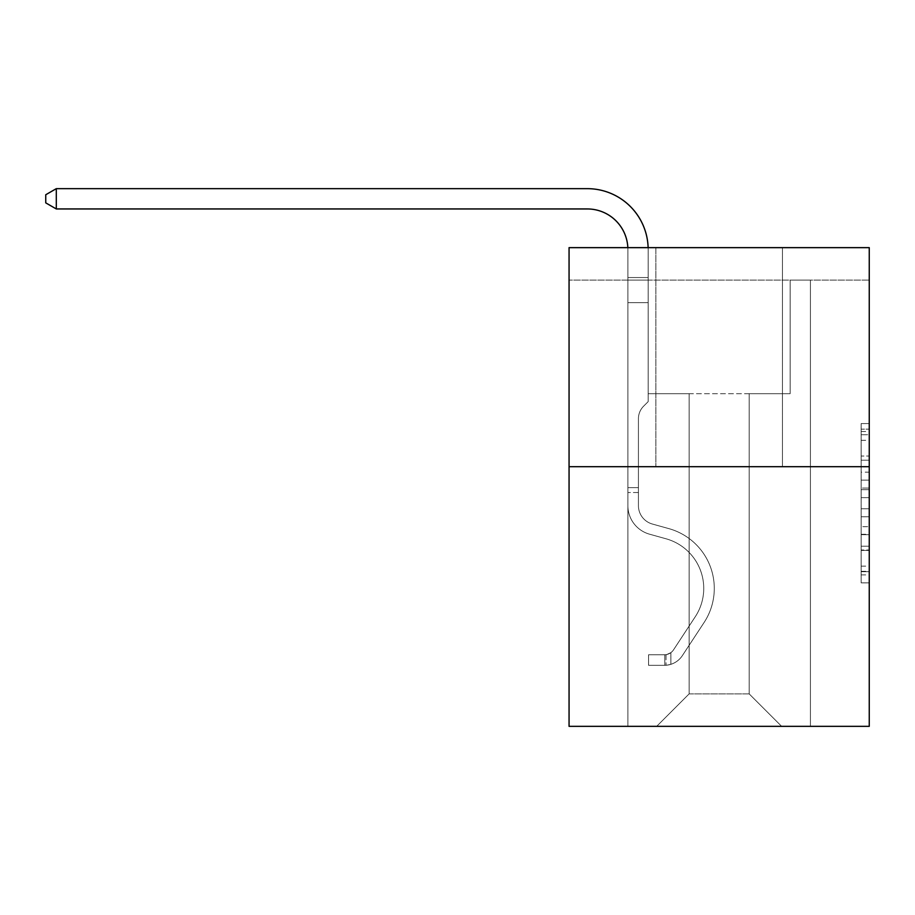<?xml version="1.0" encoding="UTF-8"?>
<svg xmlns="http://www.w3.org/2000/svg" width="915" height="915" viewBox="0 0 915 915"><rect width="100%" height="100%" fill="white"/><g stroke="black" fill="none" stroke-linecap="round" stroke-linejoin="round"><path stroke-width="0.69" stroke-dasharray="4.58 3.43" d="M861.141 472.163L861.141 497.646L869.25 497.646L869.25 574.894L869.25 431.548L869.25 497.646L861.141 497.646L861.141 429.158L861.141 582.855L861.141 423.576L861.141 571.703L869.25 571.703L861.141 571.703L869.25 571.703L861.141 571.703L861.141 546.221L861.141 582.855L869.25 582.855L869.25 423.576L869.25 571.303L869.25 508.797L861.141 508.797L869.25 508.797L869.25 546.221L869.25 434.728L861.141 434.728L869.25 434.728L869.25 582.855L869.25 431.548L869.25 582.855L861.141 582.855L861.141 423.576L869.25 423.576L869.25 431.548L869.25 423.576L869.25 431.548L869.25 423.576L869.25 429.158L869.25 423.576L861.141 423.576L861.141 434.728L869.25 434.728L861.141 434.728L861.141 472.163L869.25 472.163M782.439 247.645L782.439 466.707L655.872 466.707L782.439 466.707L655.872 466.707L782.439 466.707L782.439 247.645L655.872 247.645L655.872 466.707L655.872 247.645L782.439 247.645M869.25 488.084L869.25 480.123L869.25 488.084L861.141 488.084L861.141 456.036L861.141 550.407L861.141 526.708L869.25 526.708L861.141 526.708L861.141 582.855L869.25 582.855L861.141 582.855L869.25 582.855L861.141 582.855L861.141 423.576L869.25 423.576L861.141 423.576L869.25 423.576L861.141 423.576L861.141 488.084L869.25 488.084M869.25 280.104L869.25 247.645L569.061 247.645L869.25 247.645L869.25 726.338L569.061 726.338L569.061 466.707L869.25 466.707L569.061 466.707L569.061 247.645L869.25 247.645L869.25 280.104L569.061 280.104L869.25 280.104M781.627 726.338L810.427 726.338L810.427 280.104L790.148 280.104L790.148 393.69L749.168 393.69L749.168 693.879L781.627 726.338L810.427 726.338L810.427 280.104L790.148 280.104L790.148 393.69L749.168 393.69L749.168 693.879L689.132 693.879L689.132 393.69L689.132 693.879L689.132 393.69L689.132 693.879L689.132 393.69L749.168 393.69L749.168 693.879L781.627 726.338L810.427 726.338L810.427 280.104L790.148 280.104L790.148 393.69L749.168 393.69L749.168 693.879L781.627 726.338L810.427 726.338L810.427 280.104L790.148 280.104L790.148 393.69L749.168 393.69L749.168 693.879L781.627 726.338L810.427 726.338L810.427 280.104L790.148 280.104L790.148 393.69L749.168 393.69L749.168 693.879L781.627 726.338L810.427 726.338L810.427 280.104L790.148 280.104L790.148 393.69L749.168 393.69L749.168 693.879L781.627 726.338L810.427 726.338L810.427 280.104L790.148 280.104L790.148 393.69L749.168 393.69L749.168 693.879L781.627 726.338L810.427 726.338L810.427 280.104L790.148 280.104L790.148 393.69L749.168 393.69L749.168 693.879L781.627 726.338L810.427 726.338L810.427 280.104L790.148 280.104L790.148 393.69L749.168 393.69L749.168 693.879L781.627 726.338L810.427 726.338L810.427 280.104L790.148 280.104L790.148 393.69L749.168 393.69L749.168 693.879L781.627 726.338L810.427 726.338L810.427 280.104L790.148 280.104L790.148 393.69L749.168 393.69L749.168 693.879L781.627 726.338L810.427 726.338L810.427 280.104L790.148 280.104L790.148 393.69L749.168 393.69L749.168 693.879L781.627 726.338L810.427 726.338L810.427 280.104L790.148 280.104L790.148 393.69L749.168 393.69L749.168 693.879L781.627 726.338L810.427 726.338L810.427 280.104L790.148 280.104L790.148 393.69L749.168 393.69L749.168 693.879L781.627 726.338L810.427 726.338L810.427 280.104L790.148 280.104L790.148 393.69L749.168 393.69L749.168 693.879L781.627 726.338L810.427 726.338L810.427 280.104L790.148 280.104L790.148 393.69L749.168 393.69L749.168 693.879L781.627 726.338L810.427 726.338L810.427 280.104L790.148 280.104L790.148 393.69L749.168 393.69L749.168 693.879L781.627 726.338L810.427 726.338L810.427 280.104L790.148 280.104L790.148 393.69L749.168 393.69L749.168 693.879L781.627 726.338L810.427 726.338L810.427 280.104L790.148 280.104L790.148 393.69L749.168 393.69L749.168 693.879L781.627 726.338L810.427 726.338L810.427 280.104L790.148 280.104L790.148 393.69L749.168 393.69L749.168 693.879L781.627 726.338L810.427 726.338L810.427 280.104L790.148 280.104L790.148 393.69L749.168 393.69L749.168 693.879L781.627 726.338L810.427 726.338L810.427 280.104L790.148 280.104L790.148 393.69L749.168 393.69L749.168 693.879L781.627 726.338L810.427 726.338L810.427 280.104L790.148 280.104L790.148 393.69L749.168 393.69L749.168 693.879L781.627 726.338L656.684 726.338L810.427 726.338L810.427 280.104L790.148 280.104L790.148 393.69L749.168 393.69L749.168 693.879L781.627 726.338L749.168 693.879L749.168 393.69L648.163 393.69L648.163 280.104L627.884 280.104L627.884 726.338L656.684 726.338L689.132 693.879L689.132 393.69L648.163 393.69L648.163 280.104L627.884 280.104L627.884 726.338L656.684 726.338L689.132 693.879L689.132 393.69L648.163 393.69L648.163 280.104L627.884 280.104L627.884 726.338L656.684 726.338L689.132 693.879L689.132 393.69L648.163 393.69L648.163 280.104L627.884 280.104L627.884 726.338L656.684 726.338L689.132 693.879L689.132 393.69L648.163 393.69L648.163 280.104L627.884 280.104L627.884 726.338L656.684 726.338L689.132 693.879L689.132 393.69L648.163 393.69L648.163 280.104L627.884 280.104L627.884 726.338L656.684 726.338L689.132 693.879L689.132 393.69L648.163 393.69L648.163 280.104L627.884 280.104L627.884 726.338L656.684 726.338L689.132 693.879L689.132 393.69L648.163 393.69L648.163 280.104L627.884 280.104L627.884 726.338L656.684 726.338L689.132 693.879L689.132 393.69L648.163 393.69L648.163 280.104L627.884 280.104L627.884 726.338L656.684 726.338L689.132 693.879L689.132 393.69L648.163 393.69L648.163 280.104L627.884 280.104L627.884 726.338L656.684 726.338L689.132 693.879L689.132 393.69L648.163 393.69L648.163 280.104L627.884 280.104L627.884 726.338L656.684 726.338L689.132 693.879L689.132 393.69L648.163 393.69L648.163 280.104L627.884 280.104L627.884 726.338L656.684 726.338L689.132 693.879L689.132 393.69L648.163 393.69L648.163 280.104L627.884 280.104L627.884 726.338L656.684 726.338L689.132 693.879L689.132 393.69L648.163 393.69L648.163 280.104L627.884 280.104L627.884 726.338L656.684 726.338L689.132 693.879L689.132 393.69L648.163 393.69L648.163 280.104L627.884 280.104L627.884 726.338L656.684 726.338L689.132 693.879L689.132 393.69L648.163 393.69L648.163 280.104L627.884 280.104L627.884 726.338L656.684 726.338L689.132 693.879L689.132 393.69L648.163 393.69L648.163 280.104L627.884 280.104L627.884 726.338L656.684 726.338L689.132 693.879L689.132 393.69L648.163 393.69L648.163 280.104L627.884 280.104L627.884 726.338L656.684 726.338L689.132 693.879L689.132 393.69L648.163 393.69L648.163 280.104L627.884 280.104L627.884 726.338L656.684 726.338L689.132 693.879L689.132 393.69L648.163 393.69L648.163 280.104L627.884 280.104L627.884 726.338L656.684 726.338L689.132 693.879L689.132 393.69L648.163 393.69L648.163 280.104L627.884 280.104L627.884 726.338L656.684 726.338L689.132 693.879L749.168 693.879L781.627 726.338M627.884 726.338L656.684 726.338L689.132 693.879L689.132 393.69L648.163 393.69L648.163 280.104L627.884 280.104L627.884 726.338L656.684 726.338L689.132 693.879L656.684 726.338L689.132 693.879L656.684 726.338L627.884 726.338L627.884 280.104L627.884 726.338M648.163 280.104L627.884 280.104L648.163 280.104L648.163 393.69L648.163 280.104M569.061 280.104L569.061 247.645L569.061 280.104M689.132 393.69L648.163 393.69L689.132 393.69M569.061 466.707L869.25 466.707M861.141 497.646L869.25 497.646L861.141 497.646M861.141 429.158L861.141 423.576L861.141 429.158L869.25 429.158L861.141 429.158M861.141 550.006L861.141 516.758L861.141 550.006L869.25 550.006L861.141 550.006M861.141 516.758L861.141 508.797L869.25 508.797L861.141 508.797L861.141 516.758L869.25 516.758L861.141 516.758M861.141 456.036L861.141 434.728L861.141 456.036L869.25 456.036L861.141 456.036M861.141 423.576L869.25 423.576L861.141 423.576L861.141 431.548L861.141 423.576L869.25 423.576M861.141 582.855L869.25 582.855L861.141 582.855L861.141 574.894L861.141 582.855M648.129 247.645A60.848 60.848 0 0 1 648.163 249.52A60.848 60.848 0 0 0 587.316 188.662A60.848 60.848 0 0 1 648.163 249.52A60.848 60.848 0 0 0 587.316 188.662A60.848 60.848 0 0 1 648.163 249.52A60.848 60.848 0 0 0 587.316 188.662A60.848 60.848 0 0 1 648.163 249.52A60.848 60.848 0 0 0 587.316 188.662A60.848 60.848 0 0 1 648.163 249.52A60.848 60.848 0 0 0 587.316 188.662A60.848 60.848 0 0 1 648.163 249.52A60.848 60.848 0 0 0 587.316 188.662L56.295 188.662L45.75 194.746L56.295 188.662L45.75 194.746L56.295 188.662L587.316 188.662A60.848 60.848 0 0 1 648.163 249.52L648.163 401.639L643.588 406.214A17.625 17.625 0 0 0 638.43 418.681L638.43 505.663L638.43 418.681A17.625 17.625 0 0 1 643.588 406.214L648.163 401.639L648.163 277.554L648.163 401.639L643.588 406.214A17.625 17.625 0 0 0 638.43 418.681L638.43 505.663L638.43 418.681A17.625 17.625 0 0 1 643.588 406.214L648.163 401.639L648.163 277.554L648.163 401.639L643.588 406.214A17.625 17.625 0 0 0 638.43 418.681L638.43 505.663L638.43 418.681A17.625 17.625 0 0 1 643.588 406.214L648.163 401.639L648.163 302.659L648.163 401.639L643.588 406.214A17.625 17.625 0 0 0 638.43 418.681L638.43 505.663L638.43 418.681A17.625 17.625 0 0 1 643.588 406.214L648.163 401.639L648.163 302.659L648.163 401.639L643.588 406.214A17.625 17.625 0 0 0 638.43 418.681L638.43 505.663L638.43 418.681A17.625 17.625 0 0 1 643.588 406.214L648.163 401.639L648.163 302.659L648.163 401.639L643.588 406.214A17.625 17.625 0 0 0 638.43 418.681L638.43 505.663L638.43 418.681A17.625 17.625 0 0 1 643.588 406.214L648.163 401.639L648.163 302.659L648.163 401.639L643.588 406.214A17.625 17.625 0 0 0 638.43 418.681L638.43 505.663A19.066 19.066 0 0 0 652.372 524.032A19.066 19.066 0 0 1 638.43 505.663A19.066 19.066 0 0 0 652.372 524.032A19.066 19.066 0 0 1 638.43 505.663L638.43 418.681A17.625 17.625 0 0 1 643.588 406.214L648.163 401.639L648.163 302.659L648.163 401.639L643.588 406.214L648.163 401.639L648.163 302.659L648.163 401.639L648.163 302.659L627.884 302.659L627.884 505.663A29.612 29.612 0 0 0 649.547 534.188A29.612 29.612 0 0 1 627.884 505.663A29.612 29.612 0 0 0 649.547 534.188A29.612 29.612 0 0 1 627.884 505.663L627.884 487.638L638.43 487.638L627.884 487.638L627.884 505.663A29.612 29.612 0 0 0 649.547 534.188A29.612 29.612 0 0 1 627.884 505.663L627.884 487.638L627.884 505.663A29.612 29.612 0 0 0 649.547 534.188A29.612 29.612 0 0 1 627.884 505.663A29.612 29.612 0 0 0 649.547 534.188A29.612 29.612 0 0 1 627.884 505.663L627.884 487.638L638.43 487.638L627.884 487.638L627.884 505.663A29.612 29.612 0 0 0 649.547 534.188A29.612 29.612 0 0 1 627.884 505.663L627.884 487.638L627.884 505.663A29.612 29.612 0 0 0 649.547 534.188A29.612 29.612 0 0 1 627.884 505.663A29.612 29.612 0 0 0 649.547 534.188A29.612 29.612 0 0 1 627.884 505.663L627.884 487.638L638.43 487.638L627.884 487.638L627.884 505.663A29.612 29.612 0 0 0 649.547 534.188A29.612 29.612 0 0 1 627.884 505.663L627.884 487.638L627.884 505.663A29.612 29.612 0 0 0 649.547 534.188A29.612 29.612 0 0 1 627.884 505.663A29.612 29.612 0 0 0 649.547 534.188A29.612 29.612 0 0 1 627.884 505.663L627.884 487.638L638.43 487.638L627.884 487.638L627.884 505.663A29.612 29.612 0 0 0 649.547 534.188A29.612 29.612 0 0 1 627.884 505.663A29.612 29.612 0 0 0 649.547 534.188L666.051 538.786L649.547 534.188A29.612 29.612 0 0 1 627.884 505.663L627.884 487.638L627.884 505.663A29.612 29.612 0 0 0 649.547 534.188L666.051 538.786L649.547 534.188A29.612 29.612 0 0 1 627.884 505.663A29.612 29.612 0 0 0 649.547 534.188L666.051 538.786L649.547 534.188A29.612 29.612 0 0 1 627.884 505.663A29.612 29.612 0 0 0 649.547 534.188L666.051 538.786L649.547 534.188A29.612 29.612 0 0 1 627.884 505.663L627.884 487.638L638.43 487.638L638.43 505.663A19.066 19.066 0 0 0 652.372 524.032A19.066 19.066 0 0 1 638.43 505.663L638.43 487.638L638.43 505.663A19.066 19.066 0 0 0 652.372 524.032A19.066 19.066 0 0 1 638.43 505.663A19.066 19.066 0 0 0 652.372 524.032A19.066 19.066 0 0 1 638.43 505.663L638.43 487.638L638.43 505.663A19.066 19.066 0 0 0 652.372 524.032A19.066 19.066 0 0 1 638.43 505.663L638.43 487.638L638.43 505.663A19.066 19.066 0 0 0 652.372 524.032A19.066 19.066 0 0 1 638.43 505.663A19.066 19.066 0 0 0 652.372 524.032A19.066 19.066 0 0 1 638.43 505.663L638.43 487.638L638.43 505.663A19.066 19.066 0 0 0 652.372 524.032A19.066 19.066 0 0 1 638.43 505.663L638.43 487.638L638.43 505.663A19.066 19.066 0 0 0 652.372 524.032A19.066 19.066 0 0 1 638.43 505.663A19.066 19.066 0 0 0 652.372 524.032A19.066 19.066 0 0 1 638.43 505.663L638.43 487.638L638.43 505.663A19.066 19.066 0 0 0 652.372 524.032A19.066 19.066 0 0 1 638.43 505.663A19.066 19.066 0 0 0 652.372 524.032L668.888 528.63L652.372 524.032A19.066 19.066 0 0 1 638.43 505.663L638.43 487.638L638.43 505.663A19.066 19.066 0 0 0 652.372 524.032L668.888 528.63L652.372 524.032A19.066 19.066 0 0 1 638.43 505.663A19.066 19.066 0 0 0 652.372 524.032L668.888 528.63L652.372 524.032A19.066 19.066 0 0 1 638.43 505.663A19.066 19.066 0 0 0 652.372 524.032L668.888 528.63L652.372 524.032A19.066 19.066 0 0 1 638.43 505.663L638.43 487.638L638.43 505.663A19.066 19.066 0 0 0 652.372 524.032L668.888 528.63L652.372 524.032A19.066 19.066 0 0 1 638.43 505.663A19.066 19.066 0 0 0 652.372 524.032L668.888 528.63L652.372 524.032A19.066 19.066 0 0 1 638.43 505.663A19.066 19.066 0 0 0 652.372 524.032L668.888 528.63L652.372 524.032A19.066 19.066 0 0 1 638.43 505.663L638.43 487.638L638.43 505.663A19.066 19.066 0 0 0 652.372 524.032L668.888 528.63A62.071 62.071 0 0 1 704.115 622.463A62.071 62.071 0 0 0 668.888 528.63L652.372 524.032A19.066 19.066 0 0 1 638.43 505.663A19.066 19.066 0 0 0 652.372 524.032L668.888 528.63A62.071 62.071 0 0 1 704.115 622.463A62.071 62.071 0 0 0 668.888 528.63A62.071 62.071 0 0 1 704.115 622.463A62.071 62.071 0 0 0 668.888 528.63L652.372 524.032L668.888 528.63A62.071 62.071 0 0 1 704.115 622.463A62.071 62.071 0 0 0 668.888 528.63L652.372 524.032L668.888 528.63A62.071 62.071 0 0 1 704.115 622.463A62.071 62.071 0 0 0 668.888 528.63A62.071 62.071 0 0 1 704.115 622.463A62.071 62.071 0 0 0 668.888 528.63L652.372 524.032A19.066 19.066 0 0 1 638.43 505.663A19.066 19.066 0 0 0 652.372 524.032L668.888 528.63A62.071 62.071 0 0 1 704.115 622.463A62.071 62.071 0 0 0 668.888 528.63L652.372 524.032L668.888 528.63A62.071 62.071 0 0 1 704.115 622.463A62.071 62.071 0 0 0 668.888 528.63A62.071 62.071 0 0 1 704.115 622.463A62.071 62.071 0 0 0 668.888 528.63L652.372 524.032L668.888 528.63A62.071 62.071 0 0 1 704.115 622.463A62.071 62.071 0 0 0 668.888 528.63L652.372 524.032A19.066 19.066 0 0 1 638.43 505.663L638.43 487.638L638.43 505.663A19.066 19.066 0 0 0 652.372 524.032L668.888 528.63A62.071 62.071 0 0 1 704.115 622.463A62.071 62.071 0 0 0 668.888 528.63A62.071 62.071 0 0 1 704.115 622.463A62.071 62.071 0 0 0 668.888 528.63L652.372 524.032L668.888 528.63A62.071 62.071 0 0 1 704.115 622.463L682.361 655.62L704.115 622.463A62.071 62.071 0 0 0 668.888 528.63A62.071 62.071 0 0 1 704.115 622.463L682.361 655.62L704.115 622.463A62.071 62.071 0 0 0 668.888 528.63A62.071 62.071 0 0 1 704.115 622.463L682.361 655.62L704.115 622.463A62.071 62.071 0 0 0 668.888 528.63L652.372 524.032L668.888 528.63A62.071 62.071 0 0 1 704.115 622.463L682.361 655.62L704.115 622.463A62.071 62.071 0 0 0 668.888 528.63A62.071 62.071 0 0 1 704.115 622.463L682.361 655.62L704.115 622.463A62.071 62.071 0 0 0 668.888 528.63A62.071 62.071 0 0 1 704.115 622.463L682.361 655.62L704.115 622.463A62.071 62.071 0 0 0 668.888 528.63L652.372 524.032A19.066 19.066 0 0 1 638.43 505.663A19.066 19.066 0 0 0 652.372 524.032L668.888 528.63A62.071 62.071 0 0 1 704.115 622.463L682.361 655.62L704.115 622.463A62.071 62.071 0 0 0 668.888 528.63A62.071 62.071 0 0 1 704.115 622.463L682.361 655.62A21.503 21.503 0 0 1 670.878 664.324C664.633 665.651 664.633 665.651 670.878 664.324C664.633 665.651 664.633 665.651 670.878 664.324A21.503 21.503 0 0 0 682.361 655.62L704.115 622.463L682.361 655.62A21.503 21.503 0 0 1 664.793 665.319A21.503 21.503 0 0 0 682.361 655.62A21.503 21.503 0 0 1 670.878 664.324C664.633 665.651 664.633 665.651 670.878 664.324C664.633 665.651 664.633 665.651 670.878 664.324A21.503 21.503 0 0 0 682.361 655.62L704.115 622.463A62.071 62.071 0 0 0 668.888 528.63A62.071 62.071 0 0 1 704.115 622.463L682.361 655.62A21.503 21.503 0 0 1 664.793 665.319A21.503 21.503 0 0 0 682.361 655.62A21.503 21.503 0 0 1 670.878 664.324C664.633 665.651 664.633 665.651 670.878 664.324C664.633 665.651 664.633 665.651 670.878 664.324A21.503 21.503 0 0 0 682.361 655.62L704.115 622.463L682.361 655.62A21.503 21.503 0 0 1 664.793 665.319A21.503 21.503 0 0 0 682.361 655.62A21.503 21.503 0 0 1 670.878 664.324C664.633 665.651 664.633 665.651 670.878 664.324C664.633 665.651 664.633 665.651 670.878 664.324A21.503 21.503 0 0 0 682.361 655.62L704.115 622.463L682.361 655.62A21.503 21.503 0 0 1 664.793 665.319A21.503 21.503 0 0 0 682.361 655.62A21.503 21.503 0 0 1 670.878 664.324C664.633 665.651 664.633 665.651 670.878 664.324C664.633 665.651 664.633 665.651 670.878 664.324A21.503 21.503 0 0 0 682.361 655.62L704.115 622.463A62.071 62.071 0 0 0 668.888 528.63L652.372 524.032L668.888 528.63A62.071 62.071 0 0 1 704.115 622.463L682.361 655.62A21.503 21.503 0 0 1 664.793 665.319A21.503 21.503 0 0 0 682.361 655.62A21.503 21.503 0 0 1 670.878 664.324C664.633 665.651 664.633 665.651 670.878 664.324C664.633 665.651 664.633 665.651 670.878 664.324A21.503 21.503 0 0 0 682.361 655.62L704.115 622.463L682.361 655.62A21.503 21.503 0 0 1 664.793 665.319A21.503 21.503 0 0 0 682.361 655.62A21.503 21.503 0 0 1 670.878 664.324C664.633 665.651 664.633 665.651 670.878 664.324C664.633 665.651 664.633 665.651 670.878 664.324A21.503 21.503 0 0 0 682.361 655.62L704.115 622.463L682.361 655.62A21.503 21.503 0 0 1 664.793 665.319A21.503 21.503 0 0 0 682.361 655.62A21.503 21.503 0 0 1 670.878 664.324C664.633 665.651 664.633 665.651 670.878 664.324C664.633 665.651 664.633 665.651 670.878 664.324A21.503 21.503 0 0 0 682.361 655.62L704.115 622.463A62.071 62.071 0 0 0 668.888 528.63A62.071 62.071 0 0 1 704.115 622.463L682.361 655.62A21.503 21.503 0 0 1 664.793 665.319A21.503 21.503 0 0 0 682.361 655.62A21.503 21.503 0 0 1 670.878 664.324C664.633 665.651 664.633 665.651 670.878 664.324C664.633 665.651 664.633 665.651 670.878 664.324A21.503 21.503 0 0 0 682.361 655.62L704.115 622.463L682.361 655.62A21.503 21.503 0 0 1 664.793 665.319A21.503 21.503 0 0 0 682.361 655.62A21.503 21.503 0 0 1 670.878 664.324C664.633 665.651 664.633 665.651 670.878 664.324C664.633 665.651 664.633 665.651 670.878 664.324A21.503 21.503 0 0 0 682.361 655.62L704.115 622.463L682.361 655.62A21.503 21.503 0 0 1 664.793 665.319A21.503 21.503 0 0 0 682.361 655.62A21.503 21.503 0 0 1 670.878 664.324C664.633 665.651 664.633 665.651 670.878 664.324C664.633 665.651 664.633 665.651 670.878 664.324A21.503 21.503 0 0 0 682.361 655.62L704.115 622.463A62.071 62.071 0 0 0 668.888 528.63A62.071 62.071 0 0 1 704.115 622.463L682.361 655.62A21.503 21.503 0 0 1 664.793 665.319A21.503 21.503 0 0 0 682.361 655.62A21.503 21.503 0 0 1 670.878 664.324C664.633 665.651 664.633 665.651 670.878 664.324C664.633 665.651 664.633 665.651 670.878 664.324A21.503 21.503 0 0 0 682.361 655.62L704.115 622.463L682.361 655.62A21.503 21.503 0 0 1 664.793 665.319L648.563 665.319L664.793 665.319A21.503 21.503 0 0 0 682.361 655.62L704.115 622.463A62.071 62.071 0 0 0 668.888 528.63L652.372 524.032A19.066 19.066 0 0 1 638.43 505.663L638.43 487.638L638.43 492.51L638.43 487.638L627.884 487.638L627.884 505.663A29.612 29.612 0 0 0 649.547 534.188L666.051 538.786L649.547 534.188A29.612 29.612 0 0 1 627.884 505.663A29.612 29.612 0 0 0 649.547 534.188L666.051 538.786L649.547 534.188A29.612 29.612 0 0 1 627.884 505.663A29.612 29.612 0 0 0 649.547 534.188L666.051 538.786L649.547 534.188A29.612 29.612 0 0 1 627.884 505.663L627.884 492.51L627.884 505.663A29.612 29.612 0 0 0 649.547 534.188L666.051 538.786A51.514 51.514 0 0 1 695.297 616.676A51.514 51.514 0 0 0 666.051 538.786A51.514 51.514 0 0 1 695.297 616.676A51.514 51.514 0 0 0 666.051 538.786L649.547 534.188A29.612 29.612 0 0 1 627.884 505.663A29.612 29.612 0 0 0 649.547 534.188L666.051 538.786A51.514 51.514 0 0 1 695.297 616.676A51.514 51.514 0 0 0 666.051 538.786L649.547 534.188L666.051 538.786A51.514 51.514 0 0 1 695.297 616.676A51.514 51.514 0 0 0 666.051 538.786A51.514 51.514 0 0 1 695.297 616.676A51.514 51.514 0 0 0 666.051 538.786L649.547 534.188L666.051 538.786A51.514 51.514 0 0 1 695.297 616.676A51.514 51.514 0 0 0 666.051 538.786L649.547 534.188A29.612 29.612 0 0 1 627.884 505.663A29.612 29.612 0 0 0 649.547 534.188L666.051 538.786A51.514 51.514 0 0 1 695.297 616.676A51.514 51.514 0 0 0 666.051 538.786A51.514 51.514 0 0 1 695.297 616.676A51.514 51.514 0 0 0 666.051 538.786L649.547 534.188L666.051 538.786A51.514 51.514 0 0 1 695.297 616.676A51.514 51.514 0 0 0 666.051 538.786L649.547 534.188L666.051 538.786A51.514 51.514 0 0 1 695.297 616.676A51.514 51.514 0 0 0 666.051 538.786A51.514 51.514 0 0 1 695.297 616.676A51.514 51.514 0 0 0 666.051 538.786L649.547 534.188A29.612 29.612 0 0 1 627.884 505.663A29.612 29.612 0 0 0 649.547 534.188L666.051 538.786A51.514 51.514 0 0 1 695.297 616.676A51.514 51.514 0 0 0 666.051 538.786A51.514 51.514 0 0 1 695.297 616.676L673.543 649.833L695.297 616.676A51.514 51.514 0 0 0 666.051 538.786L649.547 534.188L666.051 538.786A51.514 51.514 0 0 1 695.297 616.676L673.543 649.833L695.297 616.676A51.514 51.514 0 0 0 666.051 538.786A51.514 51.514 0 0 1 695.297 616.676L673.543 649.833L695.297 616.676A51.514 51.514 0 0 0 666.051 538.786A51.514 51.514 0 0 1 695.297 616.676L673.543 649.833L695.297 616.676A51.514 51.514 0 0 0 666.051 538.786L649.547 534.188L666.051 538.786A51.514 51.514 0 0 1 695.297 616.676L673.543 649.833L695.297 616.676A51.514 51.514 0 0 0 666.051 538.786A51.514 51.514 0 0 1 695.297 616.676L673.543 649.833L695.297 616.676A51.514 51.514 0 0 0 666.051 538.786A51.514 51.514 0 0 1 695.297 616.676L673.543 649.833L695.297 616.676A51.514 51.514 0 0 0 666.051 538.786L649.547 534.188A29.612 29.612 0 0 1 627.884 505.663A29.612 29.612 0 0 0 649.547 534.188L666.051 538.786A51.514 51.514 0 0 1 695.297 616.676L673.543 649.833A10.957 10.957 0 0 1 670.878 652.647C664.736 655.472 664.736 655.472 670.878 652.647C664.736 655.472 664.736 655.472 670.878 652.647A10.957 10.957 0 0 0 673.543 649.833L695.297 616.676L673.543 649.833A10.957 10.957 0 0 1 664.793 654.763A10.957 10.957 0 0 0 673.543 649.833A10.957 10.957 0 0 1 670.878 652.647C664.736 655.472 664.736 655.472 670.878 652.647C664.736 655.472 664.736 655.472 670.878 652.647A10.957 10.957 0 0 0 673.543 649.833L695.297 616.676A51.514 51.514 0 0 0 666.051 538.786A51.514 51.514 0 0 1 695.297 616.676L673.543 649.833A10.957 10.957 0 0 1 664.793 654.763A10.957 10.957 0 0 0 673.543 649.833A10.957 10.957 0 0 1 670.878 652.647C664.736 655.472 664.736 655.472 670.878 652.647C664.736 655.472 664.736 655.472 670.878 652.647A10.957 10.957 0 0 0 673.543 649.833L695.297 616.676L673.543 649.833A10.957 10.957 0 0 1 664.793 654.763A10.957 10.957 0 0 0 673.543 649.833A10.957 10.957 0 0 1 670.878 652.647C664.736 655.472 664.736 655.472 670.878 652.647C664.736 655.472 664.736 655.472 670.878 652.647A10.957 10.957 0 0 0 673.543 649.833L695.297 616.676L673.543 649.833A10.957 10.957 0 0 1 664.793 654.763A10.957 10.957 0 0 0 673.543 649.833A10.957 10.957 0 0 1 670.878 652.647C664.736 655.472 664.736 655.472 670.878 652.647C664.736 655.472 664.736 655.472 670.878 652.647A10.957 10.957 0 0 0 673.543 649.833L695.297 616.676A51.514 51.514 0 0 0 666.051 538.786A51.514 51.514 0 0 1 695.297 616.676L673.543 649.833A10.957 10.957 0 0 1 664.793 654.763A10.957 10.957 0 0 0 673.543 649.833A10.957 10.957 0 0 1 670.878 652.647C664.736 655.472 664.736 655.472 670.878 652.647C664.736 655.472 664.736 655.472 670.878 652.647A10.957 10.957 0 0 0 673.543 649.833L695.297 616.676L673.543 649.833A10.957 10.957 0 0 1 664.793 654.763A10.957 10.957 0 0 0 673.543 649.833A10.957 10.957 0 0 1 670.878 652.647C664.736 655.472 664.736 655.472 670.878 652.647C664.736 655.472 664.736 655.472 670.878 652.647A10.957 10.957 0 0 0 673.543 649.833L695.297 616.676L673.543 649.833A10.957 10.957 0 0 1 664.793 654.763A10.957 10.957 0 0 0 673.543 649.833A10.957 10.957 0 0 1 670.878 652.647C664.736 655.472 664.736 655.472 670.878 652.647C664.736 655.472 664.736 655.472 670.878 652.647A10.957 10.957 0 0 0 673.543 649.833L695.297 616.676A51.514 51.514 0 0 0 666.051 538.786L649.547 534.188L666.051 538.786A51.514 51.514 0 0 1 695.297 616.676L673.543 649.833A10.957 10.957 0 0 1 664.793 654.763A10.957 10.957 0 0 0 673.543 649.833A10.957 10.957 0 0 1 670.878 652.647C664.736 655.472 664.736 655.472 670.878 652.647C664.736 655.472 664.736 655.472 670.878 652.647A10.957 10.957 0 0 0 673.543 649.833L695.297 616.676L673.543 649.833A10.957 10.957 0 0 1 664.793 654.763A10.957 10.957 0 0 0 673.543 649.833A10.957 10.957 0 0 1 670.878 652.647C664.736 655.472 664.736 655.472 670.878 652.647C664.736 655.472 664.736 655.472 670.878 652.647A10.957 10.957 0 0 0 673.543 649.833L695.297 616.676L673.543 649.833A10.957 10.957 0 0 1 664.793 654.763A10.957 10.957 0 0 0 673.543 649.833A10.957 10.957 0 0 1 670.878 652.647C664.736 655.472 664.736 655.472 670.878 652.647C664.736 655.472 664.736 655.472 670.878 652.647A10.957 10.957 0 0 0 673.543 649.833L695.297 616.676A51.514 51.514 0 0 0 666.051 538.786A51.514 51.514 0 0 1 695.297 616.676L673.543 649.833A10.957 10.957 0 0 1 664.793 654.763A10.957 10.957 0 0 0 673.543 649.833A10.957 10.957 0 0 1 670.878 652.647A10.957 10.957 0 0 0 673.543 649.833L695.297 616.676L673.543 649.833A10.957 10.957 0 0 1 664.793 654.763L648.563 654.774L648.563 665.319L648.563 654.774L664.793 654.763L664.793 665.319L648.563 665.319L664.793 665.319L664.793 654.763L648.563 654.774L648.563 665.319L648.563 654.774L664.793 654.763L664.793 665.319L648.563 665.319L664.793 665.319L664.793 654.763L648.563 654.774L648.563 665.319L648.563 654.774L664.793 654.763L664.793 665.319L648.563 665.319L664.793 665.319L664.793 654.763L648.563 654.774L648.563 665.319L648.563 654.774L664.793 654.763L664.793 665.319L648.563 665.319L664.793 665.319L664.793 654.763L648.563 654.774L648.563 665.319L648.563 654.774L664.793 654.763L664.793 665.319L648.563 665.319L664.793 665.319L664.793 654.763L648.563 654.774L648.563 665.319L648.563 654.774L664.793 654.763L664.793 665.319L648.563 665.319L664.793 665.319L664.793 654.763L648.563 654.774L648.563 665.319L648.563 654.774L664.793 654.763L664.793 665.319L648.563 665.319L664.793 665.319L664.793 654.763L648.563 654.774L648.563 665.319L648.563 654.774L664.793 654.763L664.793 665.319L648.563 665.319L664.793 665.319L664.793 654.763L648.563 654.774L648.563 665.319L648.563 654.774L664.793 654.763L664.793 665.319L648.563 665.319L664.793 665.319L664.793 654.763L648.563 654.774L648.563 665.319L648.563 654.774L664.793 654.763L664.793 665.319L648.563 665.319L664.793 665.319L664.793 654.763L648.563 654.774L648.563 665.319L648.563 654.774L664.793 654.763L664.793 665.319L648.563 665.319L664.793 665.319L664.793 654.763L648.563 654.774L664.793 654.763L664.793 665.319L664.793 654.763A10.957 10.957 0 0 0 673.543 649.833L695.297 616.676A51.514 51.514 0 0 0 666.051 538.786L649.547 534.188A29.612 29.612 0 0 1 627.884 505.663L627.884 249.52A40.569 40.569 0 0 0 587.316 208.952L56.295 208.952L56.295 188.662L587.316 188.662A60.848 60.848 0 0 1 648.163 249.52L648.163 302.659L627.884 302.659L627.884 249.52A40.569 40.569 0 0 0 627.839 247.645A40.569 40.569 0 0 1 627.884 249.52A40.569 40.569 0 0 0 587.316 208.952L56.295 208.952L45.75 202.867L45.75 194.746L45.75 202.867L56.295 208.952L56.295 188.662L56.295 208.952L45.75 202.867L45.75 194.746L56.295 188.662L45.75 194.746L45.75 202.867L56.295 208.952L56.295 188.662L587.316 188.662A60.848 60.848 0 0 1 648.163 249.52L648.163 277.554L627.884 277.554L627.884 302.659L627.884 277.554L648.163 277.554L648.163 401.639L643.588 406.214A17.625 17.625 0 0 0 638.43 418.681A17.625 17.625 0 0 1 643.588 406.214L648.163 401.639L648.163 302.659L627.884 302.659L627.884 249.52A40.569 40.569 0 0 0 587.316 208.952L56.295 208.952L45.75 202.867L45.75 194.746L56.295 188.662L56.295 208.952L56.295 188.662L45.75 194.746L45.75 202.867L56.295 208.952L45.75 202.867L45.75 194.746L56.295 188.662L587.316 188.662A60.848 60.848 0 0 1 648.163 249.52L648.163 277.554L627.884 277.554L627.884 249.52A40.569 40.569 0 0 0 627.839 247.645A40.569 40.569 0 0 1 627.884 249.52A40.569 40.569 0 0 0 587.316 208.952L56.295 208.952L56.295 188.662L56.295 208.952L45.75 202.867L56.295 208.952L56.295 188.662L45.75 194.746L45.75 202.867L45.75 194.746L56.295 188.662L587.316 188.662A60.848 60.848 0 0 1 648.163 249.52L648.163 302.659L648.163 277.554L627.884 277.554L627.884 302.659L627.884 277.554L648.163 277.554L648.163 302.659L627.884 302.659L627.884 249.52A40.569 40.569 0 0 0 587.316 208.952L56.295 208.952L45.75 202.867L56.295 208.952L56.295 188.662L56.295 208.952L45.75 202.867L45.75 194.746L45.75 202.867L56.295 208.952L56.295 188.662L45.75 194.746L56.295 188.662L587.316 188.662A60.848 60.848 0 0 1 648.163 249.52L648.163 277.554L627.884 277.554L627.884 249.52A40.569 40.569 0 0 0 627.839 247.645A40.569 40.569 0 0 1 627.884 249.52A40.569 40.569 0 0 0 587.316 208.952L56.295 208.952L45.75 202.867L45.75 194.746L45.75 202.867L56.295 208.952L56.295 188.662L56.295 208.952L45.75 202.867L45.75 194.746L56.295 188.662L45.75 194.746L45.75 202.867L56.295 208.952L56.295 188.662L587.316 188.662A60.848 60.848 0 0 1 648.163 249.52L648.163 401.639L643.588 406.214A17.625 17.625 0 0 0 638.43 418.681A17.625 17.625 0 0 1 643.588 406.214L648.163 401.639L648.163 302.659L627.884 302.659L627.884 277.554L627.884 302.659L627.884 277.554L648.163 277.554L627.884 277.554L627.884 249.52A40.569 40.569 0 0 0 587.316 208.952L56.295 208.952L45.75 202.867L45.75 194.746L56.295 188.662L56.295 208.952L56.295 188.662L45.75 194.746L45.75 202.867L56.295 208.952L45.75 202.867L45.75 194.746L56.295 188.662L587.316 188.662A60.848 60.848 0 0 1 648.163 249.52L648.163 302.659L648.163 277.554L627.884 277.554L627.884 249.52A40.569 40.569 0 0 0 627.839 247.645A40.569 40.569 0 0 1 627.884 249.52A40.569 40.569 0 0 0 587.316 208.952L56.295 208.952L56.295 188.662L56.295 208.952L587.316 208.952L56.295 208.952L587.316 208.952L56.295 208.952L587.316 208.952L56.295 208.952L587.316 208.952L56.295 208.952L56.295 188.662L45.75 194.746L45.75 202.867L56.295 208.952L587.316 208.952L56.295 208.952L56.295 188.662L587.316 188.662A60.848 60.848 0 0 1 648.163 249.52L648.163 302.659L627.884 302.659L627.884 277.554L627.884 302.659L627.884 277.554L648.163 277.554L627.884 277.554L627.884 249.52A40.569 40.569 0 0 0 587.316 208.952L56.295 208.952L587.316 208.952L56.295 208.952L56.295 188.662L45.75 194.746L56.295 188.662L587.316 188.662A60.848 60.848 0 0 1 648.163 249.52L648.163 401.639L643.588 406.214A17.625 17.625 0 0 0 638.43 418.681A17.625 17.625 0 0 1 643.588 406.214L648.163 401.639L648.163 302.659L627.884 302.659L627.884 249.52A40.569 40.569 0 0 0 627.839 247.645A40.569 40.569 0 0 1 627.884 249.52A40.569 40.569 0 0 0 587.316 208.952L56.295 208.952L56.295 188.662L45.75 194.746L45.75 202.867L45.75 194.746L56.295 188.662L587.316 188.662A60.848 60.848 0 0 1 648.163 249.52L648.163 277.554L627.884 277.554L627.884 302.659L627.884 277.554L648.163 277.554L648.163 302.659L648.163 277.554L627.884 277.554L627.884 249.52A40.569 40.569 0 0 0 587.316 208.952L56.295 208.952L45.75 202.867L56.295 208.952M587.316 188.662A60.848 60.848 0 0 1 648.163 249.52L648.163 302.659L627.884 302.659L627.884 505.663L627.884 302.659L648.163 302.659L627.884 302.659L627.884 505.663L627.884 302.659L648.163 302.659L627.884 302.659L627.884 249.52A40.569 40.569 0 0 0 627.839 247.645A40.569 40.569 0 0 1 627.884 249.52A40.569 40.569 0 0 0 587.316 208.952M627.884 277.554L648.163 277.554L627.884 277.554L627.884 249.52L627.884 505.663L627.884 302.659L648.163 302.659L627.884 302.659L627.884 505.663L627.884 302.659L648.163 302.659L648.163 277.554L627.884 277.554L648.163 277.554L627.884 277.554L627.884 249.52L627.884 302.659L648.163 302.659L648.163 249.52L648.163 277.554L648.163 249.52L648.163 277.554L627.884 277.554L627.884 249.52L627.884 505.663L627.884 302.659L648.163 302.659L627.884 302.659L627.884 505.663L627.884 302.659L648.163 302.659L648.163 249.52L648.163 277.554L627.884 277.554L627.884 249.52L627.884 302.659L648.163 302.659L648.163 249.52L648.163 277.554L627.884 277.554L627.884 249.52L627.884 505.663L627.884 302.659L648.163 302.659L627.884 302.659L627.884 505.663L627.884 302.659L648.163 302.659L648.163 249.52L648.163 277.554L627.884 277.554L627.884 249.52L627.884 302.659L648.163 302.659L648.163 249.52L648.163 277.554L627.884 277.554M638.43 505.663L638.43 418.681A17.625 17.625 0 0 1 643.588 406.214A17.625 17.625 0 0 0 638.43 418.681A17.625 17.625 0 0 1 643.588 406.214A17.625 17.625 0 0 0 638.43 418.681L638.43 505.663M638.43 487.638L627.884 487.638L627.884 492.51L627.884 487.638L638.43 487.638M45.75 194.746L45.75 202.867L45.75 194.746M648.163 401.639L643.588 406.214L648.163 401.639M670.878 652.647C664.736 655.472 664.736 655.472 670.878 652.647C664.736 655.472 664.736 655.472 670.878 652.647L670.878 664.324L670.878 652.647M648.563 665.319L648.563 654.774L648.563 665.319M861.141 546.221L869.25 546.221L861.141 546.221M861.141 534.28L869.25 534.28M861.141 460.211L869.25 460.211L861.141 460.211M861.141 431.548L869.25 431.548M861.141 574.894L869.25 574.894M861.141 566.133L869.25 566.133M861.141 440.309L869.25 440.309M861.141 489.685L869.25 489.685L861.141 489.685M861.141 534.68L869.25 534.68L861.141 534.68M861.141 550.407L869.25 550.407L861.141 550.407M861.141 480.123L869.25 480.123L861.141 480.123M638.43 492.51L627.884 492.51L638.43 492.51M861.141 571.303L869.25 571.303M861.141 571.703L869.25 571.703M861.141 434.728L869.25 434.728M666.017 654.66L666.017 665.262L666.017 654.66"/><path stroke-width="1.37" d="M869.25 466.707L869.25 247.645L569.061 247.645L569.061 726.338L869.25 726.338L869.25 466.707L569.061 466.707M587.316 208.952A40.569 40.569 0 0 1 627.839 247.645A40.569 40.569 0 0 0 587.316 208.952A40.569 40.569 0 0 1 627.839 247.645A40.569 40.569 0 0 0 587.316 208.952A40.569 40.569 0 0 1 627.839 247.645A40.569 40.569 0 0 0 587.316 208.952A40.569 40.569 0 0 1 627.839 247.645A40.569 40.569 0 0 0 587.316 208.952A40.569 40.569 0 0 1 627.839 247.645A40.569 40.569 0 0 0 587.316 208.952A40.569 40.569 0 0 1 627.839 247.645A40.569 40.569 0 0 0 587.316 208.952L56.295 208.952L45.75 202.867L45.75 194.746L56.295 188.662L587.316 188.662A60.848 60.848 0 0 1 648.129 247.645M56.295 208.952L56.295 188.662L587.316 188.662"/></g></svg>
